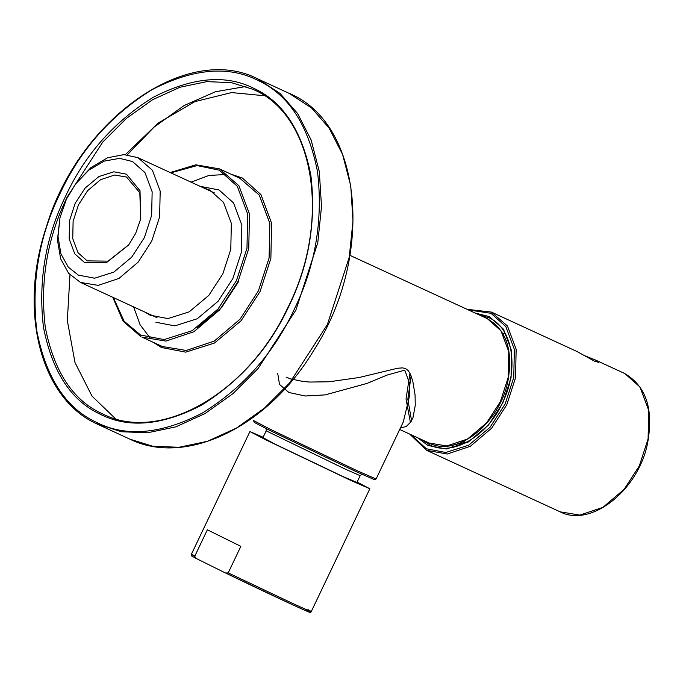 <?xml version="1.0" encoding="UTF-8"?>
<svg xmlns="http://www.w3.org/2000/svg" width="683" height="683" viewBox="0 0 683 683"><rect width="100%" height="100%" fill="white"/><g stroke="black" fill="none" stroke-linecap="round" stroke-linejoin="round"><path stroke-width="1.02" d="M69.982 274.814L67.327 320.558L74.993 362.545L92.009 396.123L115.529 418.764M264.355 95.722L231.58 92.572L194.877 101.613L158.097 123.119L125.339 154.648M200.102 186.314L219.004 189.942L233.501 202.86L241.859 225.202L241.27 252.633L232.843 278.562L218.039 301.34L197.233 318.765L174.822 325.876L155.895 322.248M197.464 327.388L221.557 307.632L238.674 281.456M277.708 373.285L279.492 384.409L288.926 392.512L305.139 395.995L325.142 394.902L367.07 383.402L386.868 375.146L404.754 370.16L409.339 382.711L409.245 397.207L403.303 421.923L376.085 479.005L356.85 470.596L270.255 429.257L253.564 420.566L254.238 422.384L269 430.025L355.527 471.364L374.523 479.705L376.085 479.005M400.426 427.976L406.248 426.499L410.978 421.804L412.993 417.612L415.264 405.335L415.059 394.868L412.771 381.123L410.381 374.147L408.255 370.673L405.6 368.598L402.603 367.881L397.566 368.248L359.096 377.52L329.172 381.78L309.766 382.045L302.876 381.43L290.71 378.903L286.066 377.127M59.95 217.809L57.449 239.955L60.642 258.831L68.633 273.302L80.483 282.421L98.207 285.366L118.962 278.433L138.111 262.17L151.737 241.099L159.634 216.81L160.189 191.112L152.352 170.178L137.949 157.688L123.964 154.606L107.496 157.79L90.83 167.677L75.497 184.069L88.841 170.118L104.397 161.06L119.679 158.362L132.528 161.529L144.967 172.611L152.147 191.795L151.643 215.341L144.403 237.599L131.699 257.149L113.839 272.107L94.604 278.212L78.357 275.095L68.257 267.104L60.932 253.845L58.012 236.549L59.95 217.809L66.482 199.026L75.497 184.069M75.181 203.329L69.564 220.618L69.171 238.905L74.746 253.803L84.41 262.417L106.258 262.784L128.703 244.907L135.704 233.296L140.775 218.705L140.006 190.719L126.483 174.208L113.865 171.792L98.924 176.538L85.051 188.149L75.181 203.329M128.933 244.599L108.127 261.137L87.185 260.88L78.033 252.719L72.748 238.606L73.115 221.275L78.443 204.891L87.637 190.685L100.555 179.714L114.548 175.036L126.5 177.025L139.827 192.777L140.689 219.089M467.471 441.85L453.478 444.983M464.585 441.85L463.373 441.483M196.217 558.481L194.715 556.312L207.367 529.795L240.843 546.366L228.199 572.883L225.595 573.028L196.141 558.438C187.919 553.998 192.743 556.619 191.342 554.357L194.988 555.749M263.134 437.231L249.918 431.562L266.25 440.065L351.011 480.533L369.836 488.763L311.269 611.558C310.987 612.642 309.817 612.642 307.777 611.55C299.991 608.442 257.337 588.439 225.629 573.037L291.103 604.088C308.998 612.301 313.728 614.188 305.292 609.74M369.836 488.763L357.115 482.061M262.972 437.581L274.532 443.882L343.199 476.666L356.944 482.403M584.554 355.655L595.542 360.069L598.581 362.323L594.526 361.196L577.058 351.54L491.427 312.088L467.121 309.331M451.583 445.393L452.641 447.374M505.164 333.364L502.978 333.842M459.215 444.309L459.813 445.333M508.28 340.134L507.11 340.347M153.479 342.422L161.504 347.51L185.742 352.155L214.462 343.037L241.108 320.72L260.069 291.547L270.869 258.328L271.621 223.196L260.915 194.561L242.345 178.015L230.999 174.174M239.844 178.254L259.267 195.107L269.836 223.341L269.093 258.003L258.439 290.77L240.049 319.183L214.223 341.116L186.228 350.464L162.332 346.503L141.987 337.129L165.884 341.099L193.878 331.742L219.704 309.809L238.094 281.396L248.749 248.629L249.491 213.967L238.922 185.733L219.499 168.88L239.844 178.254M140.869 336.599L123.119 321.241L112.746 297.284M170.844 172.833L197.114 165.585L219.226 170.178L237.283 186.271L247.707 214.121L246.973 248.305L236.463 280.619L218.022 308.998L192.094 330.709L164.159 339.579L140.578 335.054L124.11 321.181L113.369 297.575M145.274 312.268L150.064 315.17L167.958 318.594L189.157 311.866L208.827 295.397L222.82 273.866L230.786 249.346L231.349 223.409L223.443 202.279L209.741 190.062L202.749 187.535M67.258 196.917L102.766 142.055L126.398 118.407L152.642 99.692L179.971 87.245L206.701 81.636L231.341 82.626L252.855 89.294C314.846 114.812 331.989 221.565 287.295 308.716C247.605 393.502 160.274 443.139 103.176 414.197L101.024 413.164C72.492 399.726 53.897 371.048 45.257 327.123C39.896 281.328 47.229 237.932 67.258 196.917M99.633 413.932C127.832 428.582 161.7 425.731 201.22 405.361C240.143 381.191 269.315 348.262 288.721 306.582C308.895 265.277 316.28 221.565 310.885 175.446C302.176 131.213 283.454 102.322 254.716 88.79C226.517 74.14 192.657 76.991 153.129 97.353C114.206 121.531 85.033 154.46 65.628 196.141C45.454 237.445 38.069 281.157 43.464 327.268C52.173 371.509 70.895 400.4 99.633 413.932M60.087 193.4C80.457 149.645 111.081 115.086 151.933 89.712C193.426 68.334 228.967 65.337 258.567 80.714C288.73 94.92 308.383 125.245 317.518 171.681C323.187 220.088 315.435 265.969 294.262 309.322C273.892 353.068 243.276 387.637 202.416 413.01C160.932 434.388 125.382 437.385 95.782 422.009C65.619 407.794 45.966 377.477 36.831 331.042C31.162 282.634 38.914 236.753 60.087 193.4M96.072 423.545L121.258 431.733L147.485 432.791L175.932 426.824L205.011 413.574L232.946 393.656L258.097 368.496L295.893 310.099L317.774 242.764L321.514 206.582L319.311 171.527L311.106 139.887L297.592 113.489L280.039 93.434L257.662 78.852C187.065 42.312 77.982 119.423 46.12 227.695C18.347 310.85 40.314 397.737 96.055 423.537L129.821 439.135L152.719 446.23L178.946 447.288L207.393 441.32L236.472 428.07L264.406 408.152L289.558 382.984L327.353 324.596L349.235 257.26L352.974 221.07L350.772 186.024L342.567 154.375L329.052 127.986L311.499 107.931L289.131 93.349C362.639 123.222 375.044 255.826 313.762 350.396C268.009 426.952 185.844 466.813 129.821 439.135M245.948 86.476L215.521 91.727L184.128 105.523L154.034 127.149L127.311 154.793M270.545 430.794L355.51 471.355M262.801 437.923L266.191 430.836L345.41 469.204L360.163 475.658L361.896 474.275M349.944 255.348L487.372 318.679L500.946 330.777L508.784 351.711L508.229 377.409L500.332 401.698L486.697 422.76L467.548 439.024L446.802 445.956L429.078 443.019L399.709 429.487M410.44 422.615L406.026 399.034L409.962 373.294M411.106 375.838L407.828 399.222L411.584 420.762M307.896 609.603C315.119 613.462 309.971 611.37 292.444 603.328L228.199 572.883M194.715 556.312L191.342 554.357L249.918 431.562M479.364 314.974L488.823 317.749C512.37 327.345 519.592 368.043 502.85 402.099C487.577 436.335 452.488 456.585 430.153 445.094L421.898 439.707M417.68 437.769L427.925 445.461L446.349 448.996L468.179 442.063L488.439 425.099L502.85 402.919L511.063 377.665L511.635 350.951L503.491 329.189L489.378 316.613L475.146 313.027M468.376 309.911L490.957 313.301L505.796 326.525L514.359 349.406L513.761 377.494L505.13 404.046L489.976 427.362L468.666 445.205L445.717 452.488L426.337 448.774L410.901 434.644M409.655 434.072L426.61 450.31L447.245 454.024L470.314 446.315L491.606 428.241L506.76 404.823L515.537 377.819L516.152 349.252L507.443 325.979L491.427 312.088M594.569 359.608L624.902 373.601L639.997 387.048L648.705 410.321L648.09 438.887L639.314 465.891L624.16 489.31L602.876 507.384L579.807 515.093L560.103 511.823L426.61 450.31M150.567 338.572L140.117 324.809L133.62 306.898M191.086 182.165L208.921 175.463L226.167 174.464M219.499 168.88L195.833 164.808L170.212 172.543M257.662 78.852L289.131 93.349M266.191 430.836L266.174 428.617M356.782 482.753L360.163 475.658M80.483 282.421L157.056 317.697M137.949 157.688L214.522 192.965M486.544 318.278C506.018 329.172 513.198 349.756 508.092 380.03C500.434 422.854 457.055 457.755 429.078 443.019M623.989 373.157C646.186 385.733 653.99 409.365 647.407 444.052C637.871 490.812 590.616 527.831 560.103 511.823"/></g></svg>
